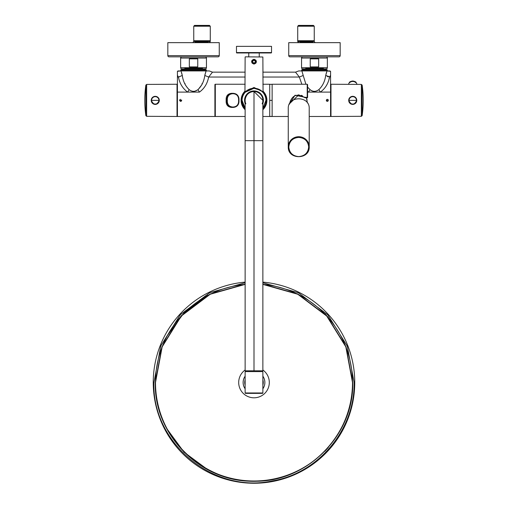<?xml version="1.0" encoding="UTF-8"?>
<svg xmlns="http://www.w3.org/2000/svg" width="508" height="508" viewBox="0 0 508 508"><rect width="100%" height="100%" fill="white"/><g stroke="black" fill="none" stroke-linecap="round" stroke-linejoin="round"><path stroke-width="0.76" d="M326.142 73.603L326.46 72.536M210.274 40.716L193.745 40.716M194.348 25.603L209.664 25.603M314.255 40.716L297.726 40.716M298.336 25.603L313.652 25.603M251.581 61.671C253.194 64.795 254.806 64.795 256.419 61.671C254.806 58.553 253.194 58.553 251.581 61.671M251.987 61.671A2.013 2.013 0 0 1 254 59.658A2.013 2.013 0 0 1 256.013 61.671A2.013 2.013 0 0 1 254 63.691A2.013 2.013 0 0 1 251.987 61.671M326.346 100.362L328.358 100.362L326.346 100.362A1.01 1.01 0 0 0 327.393 101.371A1.01 1.01 0 0 1 326.346 100.362L328.358 100.362L326.346 100.362A1.01 1.01 0 0 1 327.273 99.358A1.01 1.01 0 0 0 326.644 99.651M180.442 101.352L179.641 100.362L181.654 100.362L179.641 100.362A1.01 1.01 0 0 1 180.569 99.358A1.01 1.01 0 0 0 179.641 100.362L181.654 100.362L179.641 100.362A1.01 1.01 0 0 0 179.724 100.762M180.632 70.942L180.727 70.136L206.362 70.136A0.4 0.4 0 0 0 205.956 69.736A0.4 0.4 0 0 1 206.362 70.136L206.362 70.942L206.362 70.136L180.727 70.136A0.4 0.4 0 0 1 181.134 69.736A0.4 0.4 0 0 0 180.727 70.136L180.727 70.942L209.29 70.942L212.49 72.149L209.29 70.942L206.102 70.942L204.794 75.476C203.981 81.35 201.695 86.068 197.936 89.63C195.015 91.904 192.088 91.904 189.154 89.63C185.306 85.871 183.02 81.153 182.296 75.476L178.441 77.045L177.425 75.279L177.425 92.107L187.649 92.107C182.747 88.563 179.68 83.547 178.441 77.045L177.425 77.045L177.425 73.679M177.425 116.484L177.425 92.107L177.425 116.484L215.309 116.484L215.309 84.245A0.4 0.4 0 0 0 214.903 84.646L214.903 116.084L214.903 84.646A0.4 0.4 0 0 1 215.309 84.245L245.135 84.245L215.309 84.245L215.309 116.484A0.4 0.4 0 0 1 214.903 116.084L214.903 116.084A0.4 0.4 0 0 0 215.309 116.484L245.135 116.484L215.309 116.484M178.092 70.936L180.994 70.942L177.425 71.317L177.425 75.279L178.441 77.045L179.845 76.651M330.575 107.906L330.981 108.414L330.575 107.906M330.981 105.061L330.575 106.077L330.981 105.061M330.575 94.653L330.981 95.663L330.575 94.653M330.981 92.31L330.575 92.818L330.981 92.31M330.981 87.611L330.575 87.103L330.975 87.611M330.575 113.621L330.962 113.113M330.981 113.259L330.575 114.795M326.485 72.453L325.704 75.476L330.575 77.045L330.575 92.107L330.575 75.279L329.559 77.045C328.327 83.553 325.26 88.576 320.351 92.107L330.575 92.107L330.575 100.362L330.575 85.935M328.035 101.105A1.01 1.01 0 0 1 327.463 101.365A1.01 1.01 0 0 0 328.035 101.105M269.716 116.484L269.716 84.245L269.716 116.484L262.865 116.484L272.136 116.484L272.136 84.245L307.2 84.245L272.136 84.245L272.136 116.484L288.258 116.484L272.136 116.484M309.213 116.484L330.575 116.484L330.575 100.362L330.575 116.484M330.575 100.362L330.575 92.107L308.559 92.107L307.6 91.491L308.559 92.107L307.6 92.107L308.559 92.107L310.064 89.63L307.6 87.103L310.064 89.63L308.559 92.107L320.351 92.107L318.846 89.63C315.913 91.904 312.991 91.904 310.064 89.63C312.718 91.935 315.646 91.935 318.846 89.63L320.351 92.107C325.253 88.557 328.327 83.541 329.559 77.045L330.575 75.279L330.575 71.317L327.895 70.942M178.441 77.051L182.296 75.476L180.988 70.942L206.102 70.942L204.794 75.476L208.648 77.045L212.49 72.149L208.648 77.045C207.429 83.502 204.362 88.519 199.441 92.107L177.425 92.107L177.425 77.045L178.441 77.045C179.673 83.541 182.74 88.557 187.649 92.107L189.154 89.63C185.395 86.068 183.109 81.35 182.296 75.476L181.527 72.492M197.358 90.037L194.812 91.237M194.367 91.332L192.888 91.351M192.138 91.199L191.611 91.027M202.362 83.636L201.886 84.639M201.797 84.817L198.361 89.3M197.936 89.63L199.441 92.107L187.649 92.107L189.154 89.63C192.081 91.91 195.009 91.91 197.936 89.63L199.441 92.107C204.318 88.602 207.385 83.579 208.648 77.045L245.135 77.045L208.648 77.045L204.794 75.476C204.045 81.223 201.759 85.941 197.936 89.63L197.872 89.681M181.972 74.041L181.889 73.711M330.575 71.317L327.006 70.942L329.984 70.942M330.511 75.374L330.575 77.045L325.704 75.476C324.891 81.35 322.605 86.068 318.846 89.63C322.663 85.941 324.949 81.223 325.704 75.476L327.012 70.942L298.71 70.942L295.51 72.149L298.71 70.942L327.044 70.942M206.045 71.095L205.569 72.485M205.162 73.85L204.94 74.784M327.444 70.942L327.273 70.136A0.4 0.4 0 0 0 326.866 69.736L302.044 69.736A0.4 0.4 0 0 0 301.638 70.136A0.4 0.4 0 0 1 302.044 69.736L326.866 69.736A0.4 0.4 0 0 1 327.273 70.136L301.638 70.136L327.273 70.136L327.273 70.942M303.206 75.476L301.898 70.942L303.206 75.476L299.352 77.045L295.51 72.149L299.352 77.045L262.865 77.045L299.352 77.045L301.841 84.245L299.352 77.045L303.206 75.476L305.918 84.245L303.206 75.476M301.638 70.942L301.638 70.136L301.638 70.942M328.358 100.362A1.01 1.01 0 0 0 328.263 99.936A1.01 1.01 0 0 1 328.358 100.362A1.01 1.01 0 0 0 328.358 100.362M328.149 99.752A1.01 1.01 0 0 0 327.311 99.358A1.01 1.01 0 0 1 328.149 99.752M180.638 101.371A1.01 1.01 0 0 0 180.683 101.371L181.61 100.667M180.727 101.371A1.01 1.01 0 0 0 181.356 101.079M181.134 69.736L205.956 69.736M181.654 100.362A1.01 1.01 0 0 0 181.572 99.968A1.01 1.01 0 0 1 181.654 100.362L181.654 100.362M328.155 76.924L327.349 76.429M326.86 69.736L302.044 69.736M207.239 70.942L206.889 70.942M178.022 70.942L177.425 71.317M181.858 73.603L181.572 72.631M178.981 70.936L178.276 70.936M329.508 77.248L328.968 79.242M177.425 88.271L177.019 88.271L177.425 88.271M177.425 112.452L177.019 112.452L177.425 112.452M177.425 101.613L177.019 101.613L177.425 101.613M177.425 111.208L177.019 111.208L177.425 111.208M177.425 89.522L177.019 89.522L177.425 89.522M177.425 99.117L177.019 99.117L177.425 99.117M266.09 104.851L262.865 109.728A12.897 12.897 0 0 0 266.09 95.879L266.09 104.851A12.897 12.897 0 0 0 262.865 90.996A12.897 12.897 0 0 1 266.09 95.879L266.09 97.218A12.497 12.497 0 0 0 262.865 91.561A12.497 12.497 0 0 1 266.09 97.218L266.09 104.851A12.897 12.897 0 0 1 262.865 109.728M245.135 109.728L241.103 100.374A12.897 12.897 0 0 0 241.91 104.851L241.91 95.879A12.897 12.897 0 0 0 245.135 109.728A12.897 12.897 0 0 1 241.91 104.851L241.91 103.511A12.497 12.497 0 0 0 245.135 109.169A12.497 12.497 0 0 1 241.91 103.511L241.91 95.879A12.897 12.897 0 0 0 241.103 100.362M269.716 84.245L262.865 84.245L269.716 84.245M232.124 93.313L232.677 93.313C229.159 93.682 227.241 95.567 226.93 98.952L226.93 101.778C227.139 105.105 229.057 106.985 232.677 107.417L233.236 107.417C236.76 107.042 238.677 105.162 238.982 101.778L238.995 98.952C238.614 95.504 236.696 93.618 233.236 93.313L232.677 93.313C229.203 93.637 227.286 95.517 226.93 98.952L226.93 101.778L226.13 101.778L226.13 98.952C226.339 95.523 228.149 93.643 231.565 93.313L233.236 93.313L233.236 93.713L232.677 93.713L232.677 93.313L232.677 93.713C229.445 94.005 227.66 95.752 227.324 98.952L227.324 101.778C227.654 104.972 229.445 106.718 232.677 107.017L233.236 107.017C236.468 106.724 238.252 104.978 238.589 101.778L238.995 101.778L238.995 98.952C238.627 95.498 236.703 93.618 233.236 93.313L233.236 93.713L232.677 93.713C229.451 93.999 227.667 95.745 227.324 98.952L226.93 98.952L227.324 98.952L227.324 101.778L226.13 101.778L226.13 98.952C226.314 95.548 228.124 93.662 231.565 93.313M232.124 107.417L233.236 107.417C236.703 107.112 238.627 105.232 238.995 101.778L238.589 101.778L238.589 98.952L238.589 101.778C238.246 104.978 236.461 106.724 233.236 107.017L233.236 107.417L233.236 107.017L232.677 107.017L232.677 107.417C229.057 106.991 227.146 105.105 226.93 101.778L227.324 101.778C227.667 104.978 229.451 106.724 232.677 107.017L232.677 107.417L231.565 107.417C228.143 107.074 226.333 105.194 226.13 101.778C226.333 105.194 228.143 107.08 231.565 107.417L232.677 107.417L231.565 107.417M238.589 98.952L238.995 98.952L238.589 98.952C238.246 95.745 236.461 93.999 233.236 93.713C236.461 93.999 238.252 95.745 238.589 98.952M269.716 100.362L272.136 100.362L269.716 100.362M305.295 97.809L305.295 97.796A0.4 0.387 -12 0 1 305.022 97.695L307.2 97.333L305.295 97.333L295.015 95.244L289.192 104.426L295.04 95.231L305.295 97.333L305.022 97.695A0.4 0.4 0 0 0 305.295 97.809L307.2 97.796A0.4 0.387 0 0 0 307.6 97.409L307.6 84.646L307.6 97.409L307.6 84.646L307.6 90.087L307.6 84.646L307.2 84.245L307.2 97.809A0.4 0.4 0 0 0 307.6 97.409M307.2 90.475A0.4 0.387 180 0 0 307.6 90.087L307.359 89.846M293.776 96.552L294.126 96.317M298.126 94.933L299.041 94.913M301.276 95.32L302.482 95.822M305.295 97.796L307.2 97.796M307.2 84.245L307.2 97.511M289.636 103.588L298.736 94.907L305.022 97.695C297.231 93.142 292.125 94.971 289.687 103.168M226.13 98.952L226.93 98.952L226.13 98.952M233.236 107.417L236.95 106.077M237.42 95.085L236.093 94.056M262.141 103.88A8.865 8.865 0 0 0 254 91.497A8.865 8.865 0 0 0 245.859 103.88M245.167 99.555C246.043 94.602 248.984 91.916 254 91.497A8.865 8.865 0 0 1 262.865 100.362L262.865 100.362A8.865 8.865 0 0 0 254 91.497A8.865 8.865 0 0 0 245.135 100.362A8.865 8.865 0 0 1 254 91.497A8.865 8.865 0 0 0 245.135 100.362A8.865 8.865 0 0 1 254 91.497L254 140.665L262.865 140.665L254 140.665L254 370.802L245.135 370.802L245.135 140.665L254 140.665L254 370.802L245.535 370.802L245.535 371.602L262.465 371.602L262.465 370.802L254 370.802L262.865 370.802L262.865 100.362A8.865 8.865 0 0 0 254 91.497A8.865 8.865 0 0 1 262.865 100.362L262.865 100.362A8.865 8.865 0 0 1 262.865 100.368L254 91.497L254 140.665L245.135 140.665L245.135 100.362M262.865 392.963A0.4 0.4 0 0 1 262.465 393.37A0.4 0.4 90 0 0 262.865 392.963L245.135 392.963L245.135 371.602L262.865 371.602L262.865 392.963L262.865 371.602L245.135 371.602L245.135 392.963A0.4 0.4 0 0 0 245.535 393.37L262.465 393.37L245.535 393.37A0.4 0.4 0 0 1 245.135 392.963L262.865 392.963A0.4 0.4 0 0 1 262.465 393.37L245.535 393.37M262.465 370.802L262.465 371.602M245.535 370.802L245.535 371.602M245.135 91.561A12.497 12.497 0 0 0 241.91 97.218A12.497 12.497 0 0 1 245.135 91.561M262.865 109.169A12.497 12.497 0 0 0 266.09 103.511A12.497 12.497 0 0 1 262.865 109.169M266.09 96.564L266.09 97.218L266.09 96.564M266.09 103.569L266.09 104.47L266.09 103.569M241.91 104.165L241.91 103.511L241.91 104.165M241.91 97.161L241.91 96.26L241.91 97.161M245.135 90.996A12.897 12.897 0 0 0 241.91 95.879A12.897 12.897 0 0 1 245.135 90.996M245.294 56.839L262.865 56.998L245.294 56.839M254 56.839C261.537 56.839 261.537 56.839 254 56.839M256.178 61.671L254.006 63.849L251.822 61.671L253.994 59.5L256.178 61.671M252.305 61.671C253.435 59.487 254.565 59.487 255.695 61.671C254.565 63.856 253.435 63.856 252.305 61.671M256.178 62.528L255.683 63.297A2.337 2.337 0 0 0 255.683 60.052L254.006 59.5L252.317 60.052A2.337 2.337 0 0 0 251.663 61.671L252.317 63.297L251.822 62.522M252.317 60.052L251.822 60.82M256.178 60.82L255.683 60.052M248.761 56.839L248.761 52.965M259.239 56.839L259.239 52.965M247.047 90.468A12.09 12.09 0 0 0 241.91 100.362A12.09 12.09 0 0 1 241.91 100.362A12.09 12.09 0 0 0 245.135 108.585A12.09 12.09 0 0 1 254.006 88.271A12.09 12.09 0 0 1 262.865 108.585A12.09 12.09 0 0 0 261.023 90.526L261.722 91.059M247.987 89.872A12.09 12.09 0 0 1 248.317 89.694L247.345 90.272M259.575 89.637A12.09 12.09 0 0 1 260.439 90.132L259.575 89.637M254.699 62.884L255.397 61.671L254.699 62.884L253.301 62.884L252.603 61.671L253.301 60.465L252.603 61.671M245.135 103.067A9.271 9.271 0 0 1 253.994 91.097A9.271 9.271 0 0 1 262.865 103.067M263.925 106.985A11.932 11.932 0 0 1 262.865 108.344L265.932 100.362A11.932 11.932 0 0 0 259.302 89.675M253.301 60.465L254.699 60.465L255.397 61.671M254.826 88.303L254 88.271L254 87.465L245.135 91.834L244.932 92.367L254 88.271L260.947 90.468M254 87.465L262.865 91.834L263.671 92.64M252.317 63.297L253.994 63.849L255.683 63.297M202.006 25.4L194.551 25.4L193.745 26.206L210.274 26.206L209.467 25.4L202.006 25.4L209.467 25.4M193.745 26.206L193.758 41.383L196.894 41.681L210.274 41.516L210.274 26.206M207.137 41.681L207.143 42.088L207.124 41.681L207.124 42.088L208.115 41.58L210.191 41.516M195.529 41.389L195.466 41.758C193.053 41.777 193.053 41.777 195.466 41.758L194.526 42.653L195.466 41.758L196.266 41.967L196.412 41.624M208.363 41.789L207.575 42.653L208.42 41.554M196.894 41.681L196.894 42.088L196.266 41.967L195.555 42.653M205.232 56.839A1.206 1.206 0 0 1 206.445 58.045L206.445 67.716A1.206 1.206 0 0 1 205.232 68.929L181.858 68.929L205.232 68.929M181.858 56.839A1.206 1.206 0 0 0 180.651 58.045L180.651 67.716A1.206 1.206 0 0 0 181.858 68.929L181.858 68.929M197.764 58.852L189.325 58.852L189.325 66.91L197.764 66.91L197.764 58.852M180.651 67.716L206.445 67.716M193.548 68.929L184.474 68.929L193.548 68.929M202.209 67.716L202.616 68.929M202.209 68.523L184.88 68.523L184.474 68.929M184.88 67.716L184.88 68.523M208.299 25.4L195.72 25.4M305.994 25.4L313.449 25.4L314.255 26.206L297.726 26.206L298.533 25.4L313.449 25.4M299.536 41.554L297.726 41.516L297.726 26.206M297.726 41.516L314.255 41.281L314.255 26.206M300.863 41.681L299.885 41.58L300.857 42.088L300.863 41.681L300.876 42.088L300.876 41.681L311.106 41.681L311.106 42.088L300.876 42.088L301.384 42.653M314.255 41.281L311.106 41.681M311.588 41.624L311.734 41.967L311.106 42.088M312.471 41.389L312.534 41.758L311.734 41.967L312.445 42.653M314.338 41.77L315.214 42.653M312.534 41.758C314.947 41.777 314.947 41.777 312.534 41.758L313.474 42.653L312.534 41.758M300.425 42.653L299.809 41.427M326.142 56.839A1.206 1.206 0 0 1 327.349 58.045L327.349 67.716A1.206 1.206 0 0 1 326.142 68.929L302.768 68.929L326.142 68.929M302.768 56.839A1.206 1.206 0 0 0 301.555 58.045L301.555 67.716A1.206 1.206 0 0 0 302.768 68.929L302.768 68.929M318.675 58.852L310.236 58.852L310.236 66.91L318.675 66.91L318.675 58.852M301.555 67.716L327.349 67.716M314.452 68.929L323.526 68.929L314.452 68.929M323.12 67.716L323.526 68.929M323.12 68.523L305.791 68.523L305.384 68.929M305.791 67.716L305.791 68.523M299.701 25.4L312.28 25.4M271.126 52.965L271.126 52.965A0.4 0.4 0 0 0 271.532 52.565L271.532 46.355L236.468 46.355L236.468 52.565A0.4 0.4 0 0 0 236.874 52.965L271.126 52.965L236.874 52.965M167.831 55.626L167.831 42.653L219.259 42.653L219.259 55.626A1.206 1.206 0 0 1 218.053 56.839L169.043 56.839A1.206 1.206 0 0 1 167.831 55.626L219.259 55.626M288.741 55.626L288.741 42.653L340.17 42.653L340.17 55.626A1.206 1.206 0 0 1 338.957 56.839L289.954 56.839A1.206 1.206 0 0 1 288.741 55.626L340.17 55.626M349.383 98.101L348.933 98.984M348.805 99.422L348.691 100.362L356.794 100.362L348.691 100.362L348.837 99.301M348.92 101.708L349.18 102.292M330.981 116.484L330.981 84.245L361.359 84.417L361.359 116.313L330.981 116.484M348.939 98.977A4.051 4.051 0 0 1 349.218 98.368M349.847 97.53A4.051 4.051 0 0 1 350.469 97.009M351.942 96.393A4.051 4.051 0 0 1 352.717 96.317M352.749 96.31A4.051 4.051 0 0 1 353.536 96.393M354.343 96.641A4.051 4.051 0 0 1 354.679 96.806M354.997 96.996A4.051 4.051 0 0 1 355.632 97.53M356.146 98.171A4.051 4.051 0 0 1 356.502 98.857M348.952 98.939L349.358 98.133M356.73 84.392L356.73 83.369C354.063 80.251 351.403 80.251 348.755 83.369C351.396 80.797 354.057 80.797 356.73 83.356L356.73 83.369M348.755 84.347L348.755 83.369M356.775 100.362C354.089 105.562 351.403 105.562 348.71 100.362A4.032 4.032 0 0 1 352.743 96.336A4.032 4.032 0 0 1 356.775 100.381A4.032 4.032 0 0 1 352.736 104.394A4.032 4.032 0 0 1 348.71 100.362A4.032 4.032 0 0 1 352.749 96.336A4.032 4.032 0 0 1 356.775 100.362M159.074 99.016L158.775 98.355M146.641 116.313L146.641 84.417L177.019 84.245L177.019 116.484L146.641 116.313L145.847 115.614L145.847 85.109A109.626 109.626 0 0 0 145.847 115.614M159.309 100.362L151.206 100.362L159.309 100.374M156.223 104.299A4.051 4.051 0 0 1 152.991 103.721M151.981 102.743A4.051 4.051 0 0 1 151.581 102.07M158.96 98.717L158.674 98.19M157.537 97.015L156.826 96.628M154.483 96.387L154.134 96.476M158.445 97.866L158.845 98.489M159.309 100.413L159.156 101.454M159.29 100.362C156.597 105.562 153.911 105.562 151.225 100.362A4.032 4.032 0 0 1 155.264 96.336A4.032 4.032 0 0 1 159.29 100.381A4.032 4.032 0 0 1 155.251 104.394A4.032 4.032 0 0 1 151.225 100.349M262.865 376.231A10.852 10.852 0 0 1 262.865 388.747M245.135 388.747A10.852 10.852 0 0 1 245.135 376.231M245.135 379.781A9.271 9.271 0 0 0 245.135 385.191M262.865 385.191A9.271 9.271 0 0 0 262.865 379.781M245.135 376.18A10.884 10.884 0 0 0 245.135 388.798M262.865 388.798A10.884 10.884 0 0 0 262.865 376.18M245.135 370.002A15.316 15.316 0 0 0 254 397.802A15.316 15.316 0 0 0 262.865 370.002M352.501 382.486C353.403 428.923 317.017 472.294 271.132 479.489C213.303 491.661 153.568 441.547 155.499 382.486A98.501 98.501 0 0 1 245.135 284.385L210.242 294.24L181.28 316.046L162.173 346.85L155.499 382.486A98.501 98.501 0 0 0 254 480.987A98.501 98.501 0 0 0 352.501 382.486L345.827 346.85L326.72 316.046L297.758 294.24L262.865 284.385A98.501 98.501 0 0 1 352.501 382.486M166.44 336.842L184.042 312.801L208.007 295.11M324.822 313.684L328.358 317.519M166.44 428.136L184.042 452.171L208.007 469.862M324.822 451.295L328.358 447.453M262.865 284.143L297.847 294.011L326.892 315.874L346.05 346.761L352.743 382.486C354.101 435.248 306.762 482.587 254 481.228C201.238 482.587 153.899 435.248 155.257 382.486L161.95 346.761L181.108 315.874L210.153 294.011L245.135 284.143M245.135 282.118A100.755 100.755 0 0 0 153.245 382.486A100.755 100.755 0 0 0 254.216 483.248A100.755 100.755 0 0 0 354.755 382.486A100.755 100.755 0 0 0 262.865 282.118M309.213 108.604C309.861 95.548 287.611 95.548 288.258 108.604L288.258 147.079C287.941 160.026 309.861 159.766 309.213 146.837C309.874 159.734 287.928 159.995 288.258 147.079L288.258 146.837A10.478 10.122 180 0 1 298.609 136.716A10.478 10.122 180 0 1 309.213 146.59A10.478 10.122 180 0 1 309.213 146.837L309.213 108.604M265.932 100.362A11.932 11.932 0 0 0 254.006 88.436A11.932 11.932 0 0 0 242.068 100.349A11.932 11.932 0 0 1 248.698 89.675M242.068 100.362L245.135 108.344A11.932 11.932 0 0 1 243.611 106.229M243.554 106.128A11.932 11.932 0 0 1 242.068 100.394M245.135 103.575A9.43 9.43 0 0 1 253.994 90.932A9.43 9.43 0 0 1 262.865 103.575M193.745 41.281L208.242 41.281M206.616 42.653L207.143 42.088L196.894 42.088M206.445 58.045L180.651 58.045M327.349 58.045L301.555 58.045M236.468 52.565L271.532 52.565M307.048 100.063A8.369 8.084 180 0 0 306.432 97.809L307.384 102.889M362.153 113.576L362.153 115.614A109.626 109.626 0 0 0 362.153 85.109L362.153 113.576M349.44 82.252A3.645 1.822 0 0 1 352.743 81.204A3.645 1.822 0 0 1 356.045 82.252M349.053 100.362A3.689 3.689 0 0 1 352.743 96.672A3.689 3.689 0 0 1 356.432 100.381A3.689 3.689 0 0 1 352.743 104.051A3.689 3.689 0 0 1 349.053 100.362M151.568 100.362A3.689 3.689 0 0 1 155.257 96.672A3.689 3.689 0 0 1 158.947 100.381A3.689 3.689 0 0 1 155.257 104.051A3.689 3.689 0 0 1 151.568 100.362M262.865 282.766L298.374 292.748L327.857 314.903L347.32 346.234L354.114 382.486C355.003 429.285 318.675 473.088 272.523 480.873C213.633 493.979 152.159 443.217 153.886 382.911L160.795 345.935L180.283 314.744L209.721 292.697L245.135 282.766M308.667 147.002C308.083 152.825 304.768 156.026 298.736 156.597C292.818 156.058 289.503 152.94 288.804 147.231L288.804 147.002C289.395 141.173 292.703 137.973 298.736 137.408C304.66 137.941 307.969 141.065 308.667 146.768L308.667 147.002M330.981 87.465L330.575 87.065M202 83.636L202.463 83.636L202 83.636M185.09 83.636L184.658 83.636L185.09 83.636M212.49 72.149L245.135 72.149M262.865 72.149L295.51 72.149M269.716 116.402L272.136 116.402M269.716 84.322L272.136 84.322M262.865 56.998L263.068 92.367M256.019 88.443L257.156 88.69M257.912 88.925L258.616 89.186M262.407 91.675L262.852 92.132M245.135 56.998L244.951 92.348M244.329 92.64L244.932 92.367M245.129 92.145L245.529 91.738M246.12 91.192L246.704 90.722M193.758 41.383L192.786 42.653M209.309 42.653L210.153 41.802M314.242 41.383L314.344 41.77M298.691 42.653L297.847 41.802M290.322 100.908L290.087 102.889M361.359 116.313L362.153 115.614M361.359 84.417L362.153 85.109M146.641 84.417L145.847 85.109"/></g></svg>
